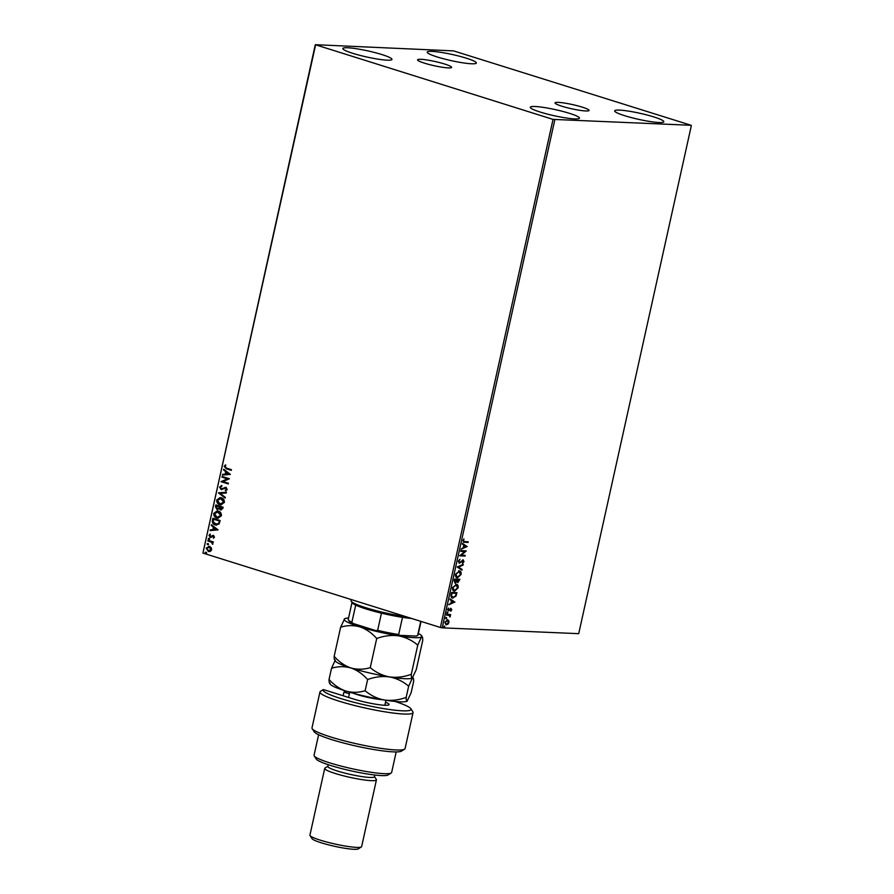 <?xml version="1.0" encoding="UTF-8"?>
<svg xmlns="http://www.w3.org/2000/svg" width="894" height="894" viewBox="0 0 894 894"><rect width="100%" height="100%" fill="white"/><g stroke="black" fill="none" stroke-linecap="round" stroke-linejoin="round"><path stroke-width="1.34" d="M585.76 110.968A17.433 2.146 12.5 0 0 589.068 110.454A17.433 2.146 12.5 0 0 577.591 105.805A17.433 2.146 12.5 0 0 558.348 102.385A17.433 2.146 12.5 0 0 555.04 102.899A17.433 2.146 12.5 0 0 566.528 107.548A17.433 2.146 12.5 0 0 585.76 110.968M448.285 67.899A17.433 2.146 12.5 0 0 451.593 67.374A17.433 2.146 12.5 0 0 440.116 62.736A17.433 2.146 12.5 0 0 420.873 59.306A17.433 2.146 12.5 0 0 417.565 59.831A17.433 2.146 12.5 0 0 429.053 64.48A17.433 2.146 12.5 0 0 448.285 67.899M347.621 47.773A25.166 3.095 -167.5 0 1 375.391 52.712A25.166 3.095 -167.5 0 1 391.974 59.417A25.166 3.095 -167.5 0 1 387.191 60.166A25.166 3.095 -167.5 0 1 359.422 55.227A25.166 3.095 -167.5 0 1 342.838 48.522A25.166 3.095 -167.5 0 1 347.621 47.773M619.441 110.107A25.166 3.095 -167.5 0 1 647.222 115.047A25.166 3.095 -167.5 0 1 663.795 121.752A25.166 3.095 -167.5 0 1 659.023 122.512A25.166 3.095 -167.5 0 1 631.242 117.572A25.166 3.095 -167.5 0 1 614.67 110.867A25.166 3.095 -167.5 0 1 619.441 110.107M535.081 106.509A25.166 3.095 -167.5 0 1 562.862 111.448A25.166 3.095 -167.5 0 1 579.435 118.153A25.166 3.095 -167.5 0 1 574.663 118.902A25.166 3.095 -167.5 0 1 546.882 113.963A25.166 3.095 -167.5 0 1 530.31 107.258A25.166 3.095 -167.5 0 1 535.081 106.509M431.981 51.371A25.166 3.095 -167.5 0 1 459.762 56.311A25.166 3.095 -167.5 0 1 476.334 63.027A25.166 3.095 -167.5 0 1 471.563 63.776A25.166 3.095 -167.5 0 1 443.782 58.836A25.166 3.095 -167.5 0 1 427.209 52.131A25.166 3.095 -167.5 0 1 431.981 51.371M691.073 125.283L453.616 50.891L315.291 44.7L553.028 119.394L691.073 125.283M211.207 547.653L211.677 549.799L210.392 551.374L208.347 551.453L206.168 548.067L209.475 546.39L211.207 547.653M209.185 551.609L206.168 548.067M208.648 546.245L209.475 546.39M208 540.267L213.32 541.932L213.174 542.624L212.392 542.379L212.694 544.323L211.442 542.2L207.844 540.959L208 540.267M214.482 537.171L213.42 538.266L213.241 536.121L210.213 537.26L208.995 535.327L210.023 534.131L210.336 536.568L213.375 535.417L214.482 537.171M213.644 538.154L214.124 537.026L212.727 536.132M211.085 537.294L210.213 537.26L208.995 535.327M210.336 536.568L211.587 535.998M211.9 536.009L213.375 535.417M212.414 520.364L212.873 518.274L220.159 520.554L219.119 523.973L215.197 524.912C213.074 524.353 212.146 522.834 212.414 520.364L213.163 518.364M215.834 504.909L223.12 507.2L222.841 508.474L220.572 509.971L219.209 508.641L217.03 509.479L215.432 506.708L215.834 504.909M221.131 510.072L219.209 508.641M217.566 509.58L215.432 506.708M218.516 492.829L226.439 492.225L226.271 492.985L220.259 493.432L225.31 497.355L225.143 498.103L218.516 492.829L226.439 492.27M221.98 477.161L222.137 476.468L229.434 478.759L222.997 481.542L228.428 483.252L228.283 483.945L220.986 481.654L227.411 478.86L221.98 477.161L222.427 476.569M226.595 468.143L231.445 469.663L231.289 470.356L226.372 468.814L224.182 466.366L225.4 464.936L225.88 465.461L224.93 466.59L226.595 468.143M315.571 44.991L202.927 553.084L440.384 627.476L553.028 119.394M230.395 474.379L222.45 475.094L222.606 474.334L225.154 474.144L225.713 471.63L223.578 469.976L223.746 469.216L230.395 474.379M219.589 487.074L221.634 485.554L221.88 486.224L220.349 487.252L221.31 488.895L225.903 487.375L227.244 489.521L225.623 490.862L225.299 490.18L226.495 489.275L225.78 488.079L221.142 489.588L219.589 487.074L221.935 485.565M221.31 488.895L225.903 487.375M225.88 490.784L226.808 489.286L226.081 488.09L224.74 488.202M221.656 489.677L219.902 487.085M221.287 497.757C223.377 498.36 224.416 499.902 224.394 502.383L220.963 504.898L219.79 504.674C217.7 504.071 216.672 502.517 216.717 500.025L220.125 497.545L221.287 497.757M218.326 511.111C220.416 511.714 221.455 513.257 221.433 515.737L218.002 518.252L216.829 518.028C214.739 517.425 213.711 515.872 213.755 513.391L217.164 510.899L218.326 511.111M218.091 529.885L210.146 530.589L210.302 529.84L212.85 529.65L213.409 527.125L211.275 525.471L211.442 524.722L218.091 529.885M208.995 538.233L209.475 539.004L208.738 539.384L208.257 538.624L209.308 538.255M209.475 539.004L208.738 539.384L208.57 538.635M207.821 543.53L208.302 544.301L207.564 544.681L207.084 543.921L208.123 543.552M208.302 544.301L207.564 544.681L207.397 543.932M205.911 552.168L206.391 552.939L205.654 553.319L205.173 552.559L206.212 552.179M206.391 552.939L205.654 553.319L205.475 552.57M447.067 619.687L448.319 620.414L448.553 622.302L447.492 624.135L445.95 624.75L444.91 622.258L447.492 619.81L448.732 620.548L448.967 622.436L447.905 624.269L445.95 624.805M447.492 619.81L448.319 620.414M449.201 615.34L446.553 615.128L446.709 614.435L450.632 614.603L450.028 617.016L449.079 615.307M451.269 609.842L450.475 609.015L450.855 609.708L450.084 609.172L448.129 610.893L447.726 609.518L448.576 608.121L448.676 610.334L451.023 608.456L451.761 609.82L450.911 611.127L450.889 609.149L448.307 610.982M448.375 608.3L447.816 609.328L448.676 610.334M456.51 592.655L455.571 596.03L452.979 598.075C451.403 598.12 450.788 596.935 451.124 594.521L451.593 592.443L456.957 592.666L455.985 596.153L452.342 597.974M459.471 579.29L457.851 582.597L456.476 581.569L455.202 583.067L454.152 580.876L454.543 579.077L459.918 579.312L457.851 582.597L456.89 581.703L454.901 583.011M457.225 566.997L463.237 564.337L463.07 565.097L458.51 567.109L462.097 569.467L461.93 570.216L457.225 566.997M460.701 551.33L460.857 550.637L466.221 550.872L461.226 555.185L465.226 555.364L465.07 556.057L459.706 555.822L464.69 551.509L460.701 551.33M467.797 541.753L467.674 542.334L464.042 542.177L462.947 540.591L463.941 538.914L463.494 540.602L464.668 541.619L468.244 541.775L468.087 542.468L463.539 542.189M463.785 539.082L463.081 540.468L464.668 541.619M554.828 119.751L442.195 627.834L578.709 633.667L691.353 125.585M467.193 546.491L461.159 549.262L463.248 547.653L463.807 545.139L462.299 544.144L462.466 543.384L467.171 546.614M463.092 559.923L463.986 561.577L462.69 563.276L463.438 561.544L462.958 560.616L459.382 563.254L458.354 561.287L459.974 559.32L458.913 561.264L459.55 562.561L463.349 559.957M459.639 559.521L458.499 561.13L459.55 562.561M463.438 561.544L462.958 560.616L462.176 560.996M461.762 560.873L459.103 563.198M459.047 570.908C460.589 570.92 461.282 572.093 461.136 574.44L457.538 577.815C455.996 577.792 455.314 576.608 455.482 574.25L459.628 571.009M458.633 570.774C460.175 570.785 460.868 571.97 460.723 574.306L456.935 577.714M456.085 584.263C457.627 584.274 458.32 585.458 458.175 587.794L454.577 591.169C453.034 591.146 452.353 589.962 452.52 587.604L456.666 584.363M455.672 584.128C457.214 584.151 457.907 585.324 457.762 587.66L453.973 591.068M454.89 601.997L448.855 604.757L450.945 603.159L451.504 600.634L449.995 599.639L450.163 598.891L454.867 602.109M447.57 612.256L447.894 612.859L447.324 613.407L447 612.815L447.57 612.256L447.894 612.859L446.899 613.284M446.397 617.553L446.721 618.156L446.151 618.704L445.827 618.112L446.397 617.553L446.721 618.156L445.726 618.581M444.486 626.191L444.81 626.783L444.229 627.342L444.486 626.191L444.81 626.783L443.815 627.219M202.927 553.084L315.291 44.7M442.195 627.834L440.384 627.476M464.042 542.177L463.36 542.11M463.081 540.468L464.254 541.496L463.081 540.468M466.746 546.48L461.237 548.916M462.433 543.507L466.78 546.368M464.299 545.452L463.45 547.251L465.886 546.491L464.299 545.452L463.863 547.385M461.226 555.185L466.187 551.017M464.791 555.342L465.07 556.057M464.656 555.923L459.728 555.71M460.723 551.218L464.69 551.509M462.679 559.789L463.986 561.577M463.573 561.443L462.276 563.142M463.025 561.41L462.544 560.482L463.025 561.41M462.656 564.963L458.51 567.109M458.097 566.975L462.097 569.467M461.684 569.333L461.55 569.959M459.17 571.624L455.616 574.116L457.281 576.999M455.616 574.116L457.002 576.965M457.694 577.122L460.578 574.451L458.901 571.601L456.041 574.25M454.353 580.452L455.359 582.374L456.946 579.882L454.532 579.67L455.024 582.262M457.002 580.128L457.985 581.905L459.214 579.982L457.08 579.77L457.639 581.793M459.214 579.982L457.493 579.904M454.532 579.67L454.767 580.586M456.946 579.882L454.945 579.793M456.208 584.989L452.655 587.481L454.32 590.353M452.655 587.481L454.04 590.319M454.733 590.487L457.616 587.805L455.94 584.955L453.079 587.604M451.135 595.616L453.135 597.382L455.56 595.773L456.253 593.337L451.571 593.024L451.135 595.616L452.722 597.259M453.135 597.382L452.42 597.226M456.253 593.337L451.984 593.158L451.548 595.75M454.443 601.975L448.933 604.411M450.129 599.014L454.476 601.863M451.995 600.958L451.146 602.757L453.582 601.997L451.995 600.958L451.559 602.891M450.61 608.322L451.761 609.82M451.347 609.686L450.498 610.993M448.263 610.2L447.816 609.328L448.453 610.267M447.156 612.133L447.481 612.725M450.196 614.58L450.487 615.295M449.492 615.139L450.285 616.491M448.788 615.217L446.587 615.016M445.983 617.43L446.307 618.022M447.447 620.514L444.977 622.146L446.095 624.057M444.977 622.146L445.994 624.046M446.519 624.191L448.486 622.414L447.335 620.503L445.391 622.28M444.072 626.068L444.385 626.66M231.311 470.278L226.674 468.825L224.182 466.366M224.483 466.377L225.701 464.947M222.762 475.072L222.606 474.334M222.919 474.356L225.154 474.144M225.456 474.166L225.713 471.63M226.014 471.641L223.578 469.976M223.891 469.987L224.014 469.428M225.97 474.088L228.931 473.898L226.394 472.155L225.97 474.088L228.629 473.887L226.394 472.155M228.294 483.866L220.986 481.654M221.332 481.508L227.411 478.86M227.713 478.871L222.293 477.172M221.611 488.906L222.382 488.906L221.611 488.906M225.02 487.398L226.204 487.398M226.081 488.09L225.042 488.213L226.081 488.09M225.187 497.913L218.494 492.94M221.12 504.898L219.79 504.674M220.092 504.685C218.002 504.082 216.974 502.529 217.018 500.048L216.717 500.025M217.018 500.048L220.282 497.556M220.248 504.004L223.947 502.182L221.444 498.461L220.349 498.282M221.042 504.16L219.946 503.981L223.634 502.171L220.494 498.293M221.444 498.461L217.465 500.238L219.946 503.981M215.745 506.719L216.124 505.009M217.499 508.798L219.041 508.127L219.443 506.697L216.739 505.848L216.247 506.63L217.7 508.854M221.22 509.334L222.226 507.658L219.89 506.92L220.717 509.278M221.019 509.289L222.528 507.669L219.89 506.92M219.041 508.127L219.142 506.686L216.426 505.836M217.186 508.787L218.728 508.105M218.158 518.252L216.829 518.028M217.13 518.051C215.041 517.436 214.012 515.894 214.057 513.402L213.755 513.391M214.057 513.402L217.32 510.91M217.287 517.358L220.986 515.547L218.482 511.815L217.387 511.647M218.08 517.514L216.985 517.347L220.673 515.536L217.533 511.647M218.482 511.815L214.504 513.603L216.985 517.347M216.65 525.158L215.197 524.912M215.51 524.923C213.375 524.365 212.448 522.856 212.716 520.375M215.666 524.23L218.818 523.403L219.566 521.023L213.778 519.213L213.074 521.85L216.538 524.42M219.566 521.023L213.465 519.202M218.818 523.403L219.265 521.012M215.353 524.219L218.516 523.392M210.459 530.567L210.302 529.84M210.615 529.851L212.85 529.65M213.152 529.661L213.409 527.125M213.711 527.136L211.275 525.471M211.587 525.482L211.71 524.923M213.666 529.583L216.627 529.404L214.091 527.661L213.666 529.583L216.326 529.382L214.091 527.661M211.386 537.305L210.515 537.272M209.297 535.338L210.336 534.143M212.806 535.394L213.677 535.439M209.777 539.015L209.051 539.406M213.185 542.546L212.392 542.379M212.839 544.167L212.202 543.82M212.671 543.552L211.442 542.2M211.744 542.211L207.844 540.959M208.146 540.971L208.291 540.356M208.604 544.312L207.877 544.703M209.33 551.609L208.66 551.475M206.469 548.078L209.777 546.402M208.805 550.782L211.33 549.598L208.838 546.983M209.297 550.883L208.492 550.76L211.029 549.587L208.995 546.983M209.621 547.094L206.827 548.268L208.492 550.76M206.693 552.95L205.955 553.33M411.687 618.492A35.76 4.403 -167.5 0 1 402.49 617.341A35.76 4.403 -167.5 0 1 381.459 613.161A35.76 4.403 -167.5 0 1 355.689 605.093A35.76 4.403 -167.5 0 1 352.225 602.768L351.219 601.215A37.079 4.571 12.5 0 0 406.066 616.726M351.297 599.572L351.063 600.6A37.079 4.571 12.5 0 0 351.219 601.215M402.49 617.341L398.679 634.528L399.562 635.343A34.967 4.314 -167.5 0 1 376.05 630.672L353.141 623.498A34.967 4.314 -167.5 0 1 349.018 620.883L348.414 619.955A35.76 4.403 12.5 0 0 351.878 622.28L353.141 623.498M416.425 636.07L417.654 635.343A35.76 4.403 12.5 0 0 417.688 635.321L416.749 635.902A34.967 4.314 -167.5 0 1 416.425 636.07L399.562 635.343M420.761 621.33L417.654 635.343M376.05 630.672L377.648 630.348A35.76 4.403 12.5 0 0 398.679 634.528M381.459 613.161L377.648 630.348M355.689 605.093L351.878 622.28M352.012 602.444L348.258 619.363A35.76 4.403 12.5 0 0 348.414 619.955M417.688 635.321A35.76 4.403 12.5 0 0 418.079 634.841L421.052 621.419M385.515 702.203A22.518 2.771 -167.5 0 1 388.801 704.897A22.518 2.771 -167.5 0 1 354.035 699.164L323.371 689.565A45.024 5.554 12.5 0 0 351.051 701.522A45.024 5.554 12.5 0 0 402.479 710.819A45.024 5.554 12.5 0 0 410.838 708.719A45.024 5.554 12.5 0 0 395.059 701.444M410.838 708.719L412.849 711.814A47.673 5.878 -167.5 0 1 413.05 712.607A47.673 5.878 -167.5 0 1 403.999 714.038A47.673 5.878 -167.5 0 1 351.364 704.673A47.673 5.878 -167.5 0 1 319.951 691.967A47.673 5.878 -167.5 0 1 320.477 691.341L323.371 689.565M343.117 695.744L343.922 692.101L346.749 691.341M391.203 773.008L388.074 774.964A37.079 4.571 -167.5 0 1 381.436 775.579A37.079 4.571 -167.5 0 1 342.659 768.851A37.079 4.571 -167.5 0 1 316.23 759.028L314.23 755.933A39.727 4.895 12.5 0 0 342.547 766.46A39.727 4.895 12.5 0 0 384.096 773.668A39.727 4.895 12.5 0 0 391.203 773.008A39.727 4.895 12.5 0 0 391.639 772.472L396.187 751.932M318.61 734.734L314.062 755.274A39.727 4.895 12.5 0 0 314.23 755.933M374.798 775.02L374.418 776.73A23.836 2.939 -167.5 0 1 369.892 777.445A23.836 2.939 -167.5 0 1 343.575 772.774A23.836 2.939 -167.5 0 1 327.874 766.415L328.254 764.705M374.452 776.551L376.318 779.434A26.485 3.263 -167.5 0 1 376.43 779.87A26.485 3.263 -167.5 0 1 371.401 780.663A26.485 3.263 -167.5 0 1 342.167 775.467A26.485 3.263 -167.5 0 1 324.712 768.404A26.485 3.263 -167.5 0 1 325.003 768.058L327.908 766.236M361.355 846.942L358.226 848.898A23.836 2.939 -167.5 0 1 353.957 849.3A23.836 2.939 -167.5 0 1 329.026 844.975A23.836 2.939 -167.5 0 1 312.04 838.661L310.039 835.566A26.485 3.263 12.5 0 0 328.914 842.584A26.485 3.263 12.5 0 0 356.605 847.389A26.485 3.263 12.5 0 0 361.355 846.942A26.485 3.263 12.5 0 0 361.634 846.596L376.43 779.87M324.712 768.404L309.927 835.13A26.485 3.263 12.5 0 0 310.039 835.566M319.951 691.967L311.995 727.895A47.673 5.878 12.5 0 0 312.196 728.688A47.673 5.878 12.5 0 0 357.265 743.953A47.673 5.878 12.5 0 0 404.569 749.172A47.673 5.878 12.5 0 0 405.083 748.535L413.05 712.607M404.569 749.172L401.44 751.128A45.024 5.554 -167.5 0 1 356.762 746.199A45.024 5.554 -167.5 0 1 314.196 731.784L312.196 728.688M349.386 693.811L343.922 692.101M376.709 638.495C383.928 635.813 391.203 634.93 398.556 635.857C405.708 637.254 412.112 640.339 417.755 645.133L421.566 636.841L422.281 636.841L421.622 635.813A39.727 4.895 -167.5 0 1 421.566 636.841C422.393 636.26 422.773 637.467 422.728 640.462L416.269 669.606L412.29 678.032A39.727 4.895 -167.5 0 1 412.257 678.054A39.727 4.895 -167.5 0 1 389.449 676.914C382.297 675.529 375.893 672.433 370.25 667.65L376.709 638.495C371.848 632.974 366.272 629.108 359.991 626.895C353.521 625.129 347.073 625.23 340.636 627.197L334.166 656.341C334.121 659.347 334.512 660.554 335.339 659.962L331.529 668.254C337.977 666.287 344.425 666.186 350.884 667.952C344.603 665.739 339.027 661.862 334.166 656.341M370.25 667.65C363.802 669.606 357.354 669.707 350.884 667.952C357.175 670.165 362.752 674.031 367.613 679.552C374.821 676.87 382.107 675.987 389.449 676.914C396.612 678.311 403.015 681.396 408.659 686.19L412.458 677.898C411.631 678.49 411.251 677.283 411.296 674.277C404.077 676.97 396.802 677.853 389.449 676.914A39.727 4.895 -167.5 0 1 350.884 667.952A39.727 4.895 -167.5 0 1 335.284 660.99L334.613 659.962M411.296 674.277L417.755 645.133M421.566 636.841A39.727 4.895 -167.5 0 1 398.556 635.857A39.727 4.895 -167.5 0 1 359.991 626.895A39.727 4.895 12.5 0 1 344.436 618.905A39.727 4.895 -167.5 0 1 344.648 618.749L340.636 627.197M418.37 633.533A39.727 4.895 -167.5 0 1 421.622 635.813M344.648 618.749A39.727 4.895 -167.5 0 1 348.548 618.056M407.161 701.142A39.727 4.895 -167.5 0 1 407.128 701.153L411.139 692.705L413.62 681.519C413.676 678.524 413.285 677.317 412.458 677.898L413.184 677.898L412.86 677.406M407.128 701.153A39.727 4.895 -167.5 0 1 384.331 700.013A39.727 4.895 -167.5 0 1 345.766 691.04A39.727 4.895 -167.5 0 1 330.154 684.089L329.495 683.061M407.34 700.997C406.513 701.578 406.122 700.371 406.178 697.376C398.959 700.069 391.684 700.941 384.331 700.013C377.179 698.616 370.775 695.532 365.132 690.738C358.684 692.705 352.236 692.805 345.766 691.04C339.485 688.827 333.909 684.96 329.048 679.44C329.003 682.435 329.394 683.642 330.21 683.061M329.048 679.44L331.529 668.254M365.132 690.738L367.613 679.552M406.178 697.376L408.659 686.19M382.129 699.644A18.539 2.28 -167.5 0 1 353.454 693.286M348.582 697.465L349.744 692.235M384.833 705.277L385.94 700.27"/></g></svg>
